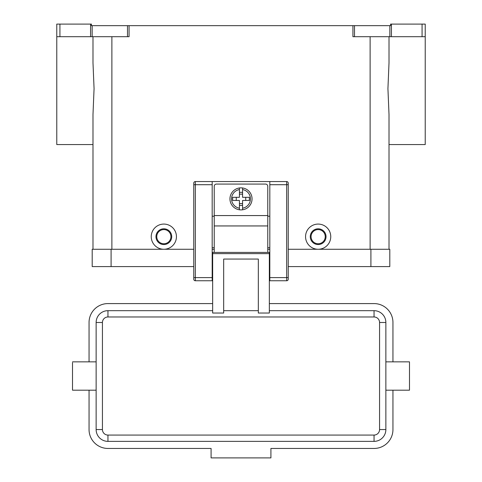 <?xml version="1.0" encoding="UTF-8"?>
<svg xmlns="http://www.w3.org/2000/svg" width="482" height="482" viewBox="0 0 482 482"><rect width="100%" height="100%" fill="white"/><g stroke="black" fill="none" stroke-linecap="round" stroke-linejoin="round"><path stroke-width="0.72" d="M241 187.86A11.02 11.02 0 0 1 242.573 187.968L242.573 197.307L249.363 197.307L249.363 200.452L242.573 200.452L242.573 209.791A11.02 11.02 0 0 1 239.427 209.791L239.427 200.452L232.637 200.452L232.637 197.307L239.427 197.307L239.427 187.968A11.02 11.02 0 0 1 241 187.86M214.231 252.417L214.231 186.281A2.205 2.205 0 0 1 216.436 184.076L265.564 184.076A2.205 2.205 0 0 1 267.769 186.281L267.769 252.417M193.764 183.136A1.573 1.573 0 0 1 195.337 181.557A1.573 1.573 0 0 0 193.764 183.136L193.764 279.186A1.573 1.573 0 0 0 195.337 280.759L195.337 181.557L269.818 181.557L269.818 280.759L286.663 280.759A1.573 1.573 0 0 0 288.236 279.186L288.236 183.136A1.573 1.573 0 0 0 287.778 182.021A1.573 1.573 0 0 1 288.236 183.136M212.658 263.124L212.182 263.124M269.818 263.124L269.342 263.124M409.483 389.384L409.483 361.849L385.865 361.849L385.865 390.191L409.483 390.191L409.483 389.384M96.135 390.191L72.517 390.191L72.517 362.663M212.658 310.673L107.95 310.673A11.809 11.809 0 0 0 96.135 322.488L96.135 429.558A11.809 11.809 0 0 0 107.95 441.367L374.05 441.367A11.809 11.809 0 0 0 385.865 429.558L385.865 322.488A11.809 11.809 0 0 0 374.05 310.673L269.342 310.673M258.322 310.673L223.678 310.673L258.322 310.673M258.322 313.029L269.342 313.029L269.342 252.417L212.658 252.417L212.658 313.029L223.678 313.029L223.678 259.063L258.322 259.063L258.322 313.029M318.156 244.543A7.875 7.875 0 0 0 326.031 236.668A7.875 7.875 0 0 0 318.156 228.799A7.875 7.875 0 0 0 310.281 236.668A7.875 7.875 0 0 0 318.156 244.543M318.156 243.753A7.085 7.085 0 0 0 325.242 236.668A7.085 7.085 0 0 0 318.156 229.583A7.085 7.085 0 0 0 311.071 236.668A7.085 7.085 0 0 0 318.156 243.753M318.156 224.076A12.598 12.598 0 0 1 330.754 236.668A12.598 12.598 0 0 1 318.156 249.266A12.598 12.598 0 0 1 305.558 236.668A12.598 12.598 0 0 1 318.156 224.076M163.844 228.799A7.875 7.875 0 0 1 171.719 236.668A7.875 7.875 0 0 1 163.844 244.543A7.875 7.875 0 0 1 155.969 236.668A7.875 7.875 0 0 1 163.844 228.799M163.844 229.583A7.085 7.085 0 0 1 170.929 236.668A7.085 7.085 0 0 1 163.844 243.753A7.085 7.085 0 0 1 156.758 236.668A7.085 7.085 0 0 1 163.844 229.583M163.844 224.076A12.598 12.598 0 0 1 176.442 236.668A12.598 12.598 0 0 1 163.844 249.266A12.598 12.598 0 0 1 151.246 236.668A12.598 12.598 0 0 1 163.844 224.076M389.01 36.698L389.01 62.883L387.932 88.658L389.01 114.433L389.01 249.266L389.01 144.558L425.226 144.558L425.226 24.1L422.075 24.1L422.075 36.698L425.226 36.698M92.99 36.698L92.99 62.883L94.068 88.658L92.99 114.433L92.99 249.266L92.99 144.558L56.774 144.558L56.774 36.698L59.925 36.698L59.925 24.1L56.774 24.1L56.774 36.698M127.501 36.698L129.074 36.698L129.074 25.673L127.501 25.673L127.501 36.698L92.146 36.698L92.146 25.673L91.411 25.673L91.411 24.1L59.925 24.1M391.432 36.698L391.432 24.1L390.589 24.1L390.589 25.673L352.926 25.673L352.926 36.698L422.075 36.698M90.568 24.1L90.568 36.698L92.146 36.698M92.146 25.673L127.501 25.673M129.074 25.673L352.926 25.673M391.432 24.1L422.075 24.1M90.568 36.698L59.925 36.698M385.865 322.488L379.563 322.488L379.563 429.558L385.865 429.558L385.865 390.191M107.95 441.367L374.05 441.367L374.05 435.071L107.95 435.071L107.95 441.367M212.658 303.588L107.95 303.588A18.894 18.894 0 0 0 89.05 322.488L89.05 361.849M89.05 390.191L89.05 429.558A18.894 18.894 0 0 0 107.95 448.453L211.08 448.453L211.08 457.9L270.92 457.9L270.92 448.453L374.05 448.453A18.894 18.894 0 0 0 392.951 429.558L392.951 390.191M392.951 361.849L392.951 322.488A18.894 18.894 0 0 0 374.05 303.588L269.342 303.588M245.724 200.452L245.724 197.307M236.276 197.307L236.276 200.452M242.573 187.968L242.573 189.565A9.447 9.447 0 0 1 242.573 208.194L242.573 209.791A11.02 11.02 0 0 0 242.573 187.968A11.02 11.02 0 0 1 242.573 209.791M239.427 189.565L239.427 187.968A11.02 11.02 0 0 0 239.427 209.791L239.427 208.194A9.447 9.447 0 0 1 239.427 189.565M239.427 192.336L242.573 192.336M242.573 194.156L239.427 194.156M242.573 205.422L239.427 205.422M239.427 203.603L242.573 203.603M370.905 266.588L389.799 266.588L389.799 249.266L370.905 249.266L370.905 266.588L288.236 266.588M193.764 249.266L92.201 249.266L92.201 266.588L193.764 266.588M212.182 249.266L214.231 249.266M267.769 249.266L269.818 249.266M288.236 249.266L370.905 249.266M269.818 181.557L286.663 181.557A1.573 1.573 0 0 1 287.778 182.021M193.764 279.186A1.573 1.573 0 0 0 195.337 280.759L212.182 280.759L212.182 181.557M269.818 247.694L267.769 247.694M214.231 247.694L212.182 247.694M214.231 216.201L212.182 216.201M269.818 216.201L267.769 216.201M269.818 277.608L288.236 277.608M286.663 181.557L286.663 184.708L288.236 184.708M269.818 184.708L286.663 184.708L286.663 280.759A1.573 1.573 0 0 0 288.236 279.186M212.182 184.708L193.764 184.708M193.764 277.608L212.182 277.608M374.05 310.673L374.05 316.975A5.513 5.513 0 0 1 379.563 322.488M107.95 435.071A5.513 5.513 0 0 1 102.437 429.558L102.437 322.488A5.513 5.513 0 0 1 107.95 316.975L107.95 310.673M107.95 316.975L374.05 316.975M102.437 429.558L96.135 429.558M102.437 322.488L96.135 322.488M354.499 36.698L354.499 25.673M389.854 25.673L389.854 36.698M370.116 249.266L370.116 36.698M111.884 249.266L111.884 36.698M379.563 429.558A5.513 5.513 0 0 1 374.05 435.071M269.342 253.628L212.658 253.628M214.231 225.944L267.769 225.944M111.095 249.266L111.095 266.588M214.231 215.568L267.769 215.568M212.182 271.312L212.658 271.312M269.342 271.312L269.818 271.312M96.135 361.849L72.517 361.849"/></g></svg>

